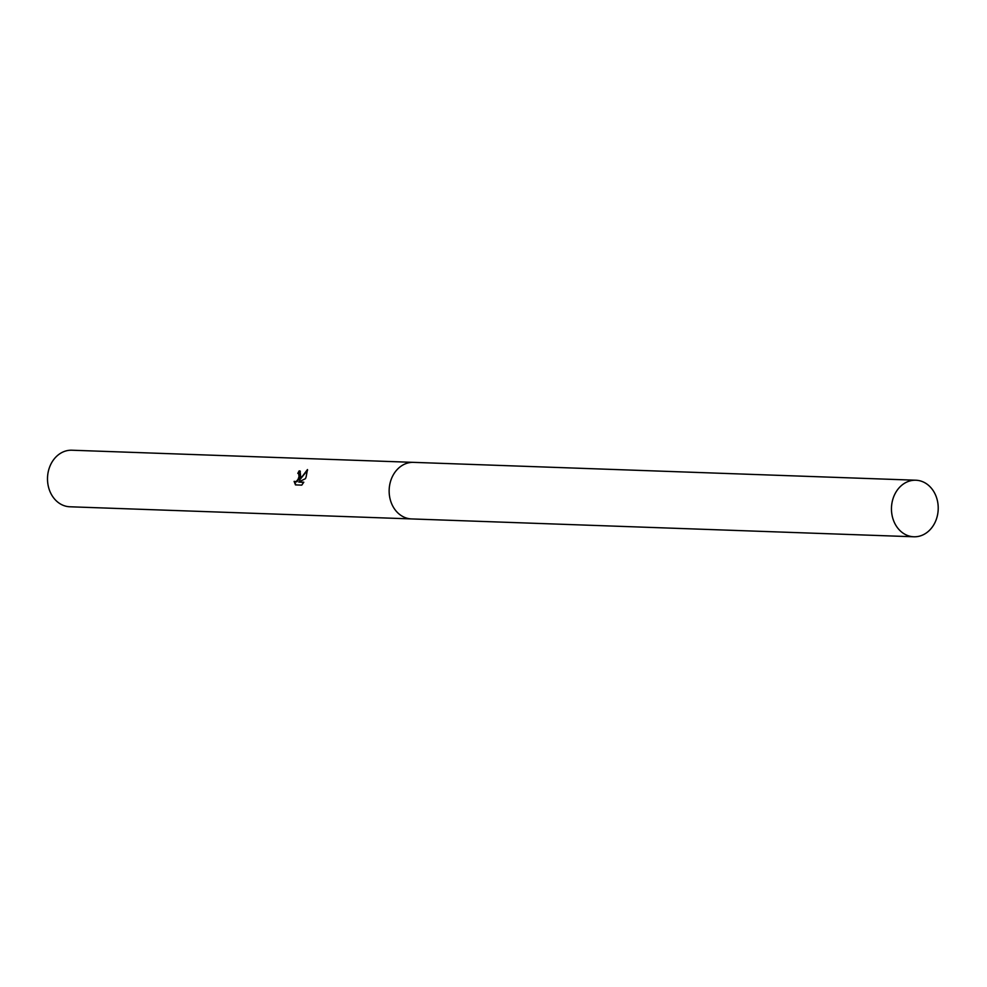 <?xml version="1.0" encoding="UTF-8"?>
<svg xmlns="http://www.w3.org/2000/svg" width="987" height="987" viewBox="0 0 987 987"><rect width="100%" height="100%" fill="white"/><g stroke="black" fill="none" stroke-linecap="round" stroke-linejoin="round"><path stroke-width="1.48" d="M295.471 484.888L294.114 481.385L296.199 481.594L298.099 479.25L299.012 476.696L298.777 473.871L297.815 473.415A28.302 23.38 -88 0 1 299.184 470.861L300.085 471.07L300.702 476.758L299.468 480.163L307.475 469.565L306.118 476.943L305.464 478.658L298.703 482.014L303.799 482.199L301.763 485.123L295.471 484.901M413.022 462.348L71.891 450.22A28.302 23.38 92 0 0 49.35 467.813A28.302 23.38 92 0 0 69.88 506.775L411.011 518.903M298.617 473.711L299.653 476.265L298.629 479.522L296.729 481.866L294.866 481.866M294.669 481.792L295.841 484.913M300.344 471.231L299.727 471.132A27.611 22.812 92 0 0 298.407 473.563L298.901 473.809M307.574 470.268L299.468 480.163M303.663 482.446L298.703 482.014M923.968 482.298A28.302 23.38 92 0 0 915.85 480.225A28.302 23.38 92 0 0 892.026 502.654A28.302 23.38 92 0 0 905.721 534.695A28.302 23.38 92 0 0 913.839 536.78A28.302 23.38 92 0 0 937.65 514.35A28.302 23.38 92 0 0 923.968 482.298M915.85 480.225L413.541 462.36A28.302 23.38 92 0 0 389.717 484.79A28.302 23.38 92 0 0 403.412 516.843A28.302 23.38 92 0 0 411.53 518.928L913.839 536.78"/></g></svg>
